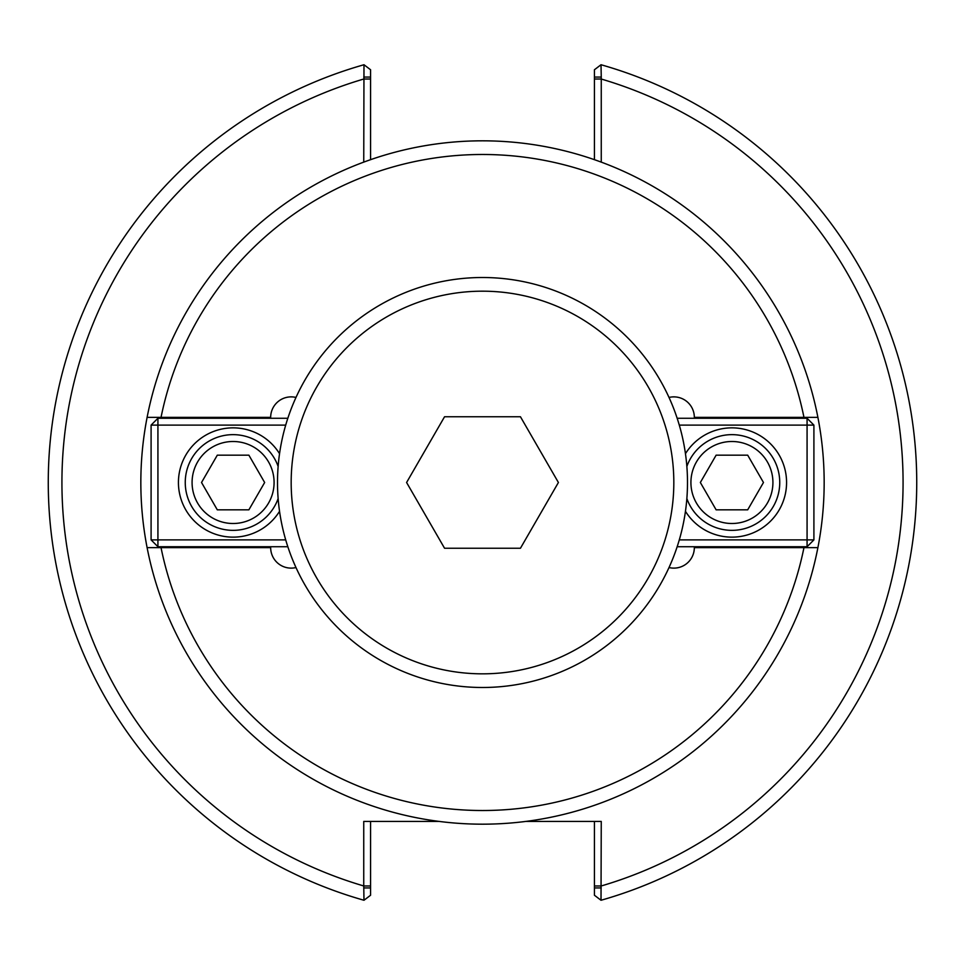 <?xml version="1.0" encoding="UTF-8"?>
<svg xmlns="http://www.w3.org/2000/svg" width="965" height="965" viewBox="0 0 965 965"><rect width="100%" height="100%" fill="white"/><g stroke="black" fill="none" stroke-linecap="round" stroke-linejoin="round"><path stroke-width="1.45" d="M295.978 567.553A20.494 20.494 0 0 1 270.67 547.625L147.102 547.625A341.658 341.658 0 0 1 147.102 417.375L270.67 417.375A20.494 20.494 0 0 1 295.978 397.447M669.022 397.447A20.494 20.494 0 0 1 694.33 417.375L817.898 417.375A341.658 341.658 0 0 1 817.898 547.625L803.966 547.625A327.991 327.991 0 0 1 161.034 547.625L147.102 547.625A341.658 341.658 0 0 0 817.898 547.625L694.33 547.625A20.494 20.494 0 0 1 669.022 567.553M147.102 417.375L161.034 417.375A327.991 327.991 0 0 1 803.966 417.375L817.898 417.375A341.658 341.658 0 0 0 147.102 417.375M363.745 77.079L370.572 77.079L370.572 69.757L363.986 64.739L363.745 162.144M370.572 159.695L370.572 77.079M363.986 64.739A434.25 434.25 0 0 0 363.986 900.261L363.745 885.967L370.572 885.967L370.572 821.432M594.428 77.079L594.428 69.757L601.014 64.739L601.255 77.079L594.428 77.079L594.428 159.695M601.255 162.144L601.255 77.079M601.255 887.921L594.428 887.921L594.428 895.243L601.014 900.261L601.255 821.432L525.635 821.432M601.014 900.261A434.25 434.25 0 0 0 601.014 64.739A434.25 434.25 0 0 1 601.014 900.261M439.365 821.432L363.745 821.432L363.745 885.967A420.583 420.583 0 0 1 363.745 79.034L370.572 79.034M594.428 821.432L594.428 887.921M363.745 887.921L370.572 887.921L370.572 895.243L363.986 900.261M370.572 887.921L370.572 885.967M763.472 482.5L747.694 509.834L716.126 509.834L700.349 482.5L716.126 455.166L747.694 455.166L763.472 482.5M690.916 482.5A41 41 0 0 1 752.411 446.988A41 41 0 0 1 752.411 518.012A41 41 0 0 1 690.916 482.5M686.863 498.579A47.828 47.828 0 0 0 779.744 482.5A47.828 47.828 0 0 0 686.863 466.421M807.078 546.733L807.078 539.893L813.905 539.893L807.078 546.733L677.177 546.733M813.905 425.107L807.078 425.107L807.078 418.267L813.905 425.107L813.905 539.893M679.3 425.107L807.078 425.107L807.078 539.893L679.3 539.893M807.078 418.267L677.177 418.267M685.464 453.683A54.667 54.667 0 0 1 786.572 482.5A54.667 54.667 0 0 1 685.464 511.317M201.528 482.5L217.306 455.166L248.874 455.166L264.651 482.5L248.874 509.834L217.306 509.834L201.528 482.5M274.084 482.5A41 41 0 0 1 212.59 518.012A41 41 0 0 1 212.59 446.988A41 41 0 0 1 274.084 482.5M278.137 466.421A47.828 47.828 0 0 0 185.256 482.5A47.828 47.828 0 0 0 278.137 498.579M157.922 418.267L157.922 425.107L151.095 425.107L157.922 418.267L287.823 418.267M151.095 539.893L157.922 539.893L157.922 546.733L151.095 539.893L151.095 425.107M285.7 539.893L157.922 539.893L157.922 425.107L285.7 425.107M157.922 546.733L287.823 546.733M279.536 511.317A54.667 54.667 0 0 1 178.428 482.5A54.667 54.667 0 0 1 279.536 453.683M520.449 416.759L558.409 482.5L520.449 548.241L444.551 548.241L406.591 482.5L444.551 416.759L520.449 416.759M482.5 673.835A191.335 191.335 0 0 1 316.81 386.832A191.335 191.335 0 0 1 648.191 386.832A191.335 191.335 0 0 1 482.5 673.835M482.5 687.49A204.99 204.99 0 0 0 687.49 482.5A204.99 204.99 0 0 0 482.5 277.51A204.99 204.99 0 0 0 277.51 482.5A204.99 204.99 0 0 0 482.5 687.49M594.428 885.967L601.255 885.967A420.583 420.583 0 0 0 601.255 79.034L594.428 79.034"/></g></svg>
